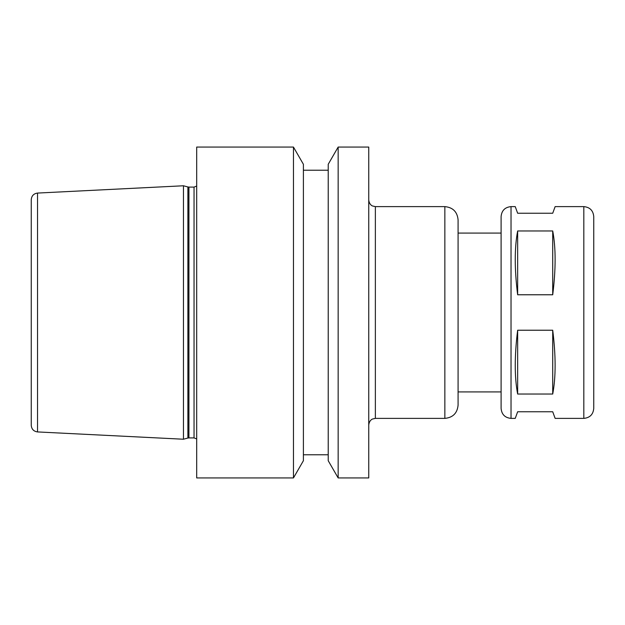 <?xml version="1.0" encoding="UTF-8"?>
<svg xmlns="http://www.w3.org/2000/svg" width="625" height="625" viewBox="0 0 625 625"><rect width="100%" height="100%" fill="white"/><g stroke="black" fill="none" stroke-linecap="round" stroke-linejoin="round"><path stroke-width="0.94" d="M552.719 330.227C555.914 355.883 555.914 377.156 552.719 394.039L552.719 330.227L517.648 330.227C514.453 355.883 514.453 377.156 517.648 394.039L517.648 330.227M552.719 294.773L517.648 294.773C514.453 269.117 514.453 247.844 517.648 230.961L552.719 230.961C555.914 247.844 555.914 269.117 552.719 294.773L552.719 230.961M517.648 294.773L517.648 230.961M511.031 418.383L515.242 418.383L517.648 411.766L552.719 411.766L555.133 418.383L583.82 418.383L583.82 206.617L555.133 206.617L552.719 213.234L517.648 213.234L515.242 206.617L511.031 206.617L511.031 418.383C505 417.797 501.688 414.484 501.102 408.453L501.102 216.547C501.688 210.516 505 207.203 511.031 206.617M552.719 394.039L517.648 394.039M458.086 312.5L458.086 405.148C457.305 413.188 452.891 417.602 444.852 418.383L444.852 206.617C452.891 207.398 457.305 211.812 458.086 219.852L458.086 312.5M583.82 206.617C589.852 207.203 593.164 210.516 593.75 216.547L593.75 408.453C593.164 414.484 589.852 417.797 583.82 418.383M37.539 193.07C33.695 193.609 31.594 195.812 31.25 199.68L31.25 425.32C31.594 429.188 33.695 431.391 37.539 431.93L183.453 439.227L183.453 185.773L37.539 193.07L37.539 431.93M196.688 312.5L196.688 477.938L293.461 477.938L293.461 147.062L196.688 147.062L196.688 312.5M293.461 147.062L303.398 164.281L303.398 460.719L293.461 477.938M338.156 147.062L328.219 164.281L328.219 460.719L338.156 477.938L368.75 477.938L368.75 147.062L338.156 147.062L338.156 477.938M368.75 200C369.289 204.875 372.516 206.016 372.5 205.969L375.367 206.617L375.367 418.383L372.5 419.031C372.516 418.984 369.289 420.125 368.75 425M187.891 438.039L188.922 437.906L188.922 187.094L187.891 186.961L187.891 438.039L183.453 439.227M188.922 187.094L194.047 187.094L194.047 437.906L196.688 438.914M375.367 418.383L444.852 418.383M375.367 206.617L444.852 206.617M458.086 391.914L501.102 391.914M458.086 233.086L501.102 233.086M187.891 186.961L183.453 185.773M188.922 437.906L194.047 437.906M194.047 187.094L196.688 186.086M303.398 454.781L328.219 454.781M303.398 170.219L328.219 170.219"/></g></svg>
